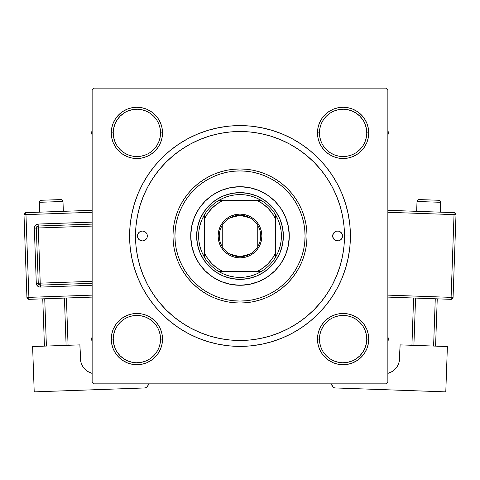 <?xml version="1.0" encoding="UTF-8"?>
<svg xmlns="http://www.w3.org/2000/svg" width="480" height="480" viewBox="0 0 480 480"><rect width="100%" height="100%" fill="white"/><g stroke="black" fill="none" stroke-linecap="round" stroke-linejoin="round"><path stroke-width="0.72" d="M160.554 339.108L160.554 339.096A23.658 23.658 0 0 0 136.896 315.438A23.658 23.658 0 0 0 113.238 339.096L111.264 339.096A25.626 25.626 0 0 1 136.896 313.47A25.626 25.626 0 0 1 162.522 339.096L160.554 339.096A23.658 23.658 0 0 1 136.896 362.754A23.658 23.658 0 0 1 113.238 339.096A23.658 23.658 0 0 1 136.896 315.438A23.658 23.658 0 0 1 160.554 339.096L160.098 334.482L158.748 330.042M113.238 132.882L113.238 132.888A23.658 23.658 0 0 0 136.896 156.546A23.658 23.658 0 0 0 160.554 132.888A23.658 23.658 0 0 0 136.896 109.23A23.658 23.658 0 0 0 113.238 132.888L111.264 132.888A25.626 25.626 0 0 1 136.896 107.256A25.626 25.626 0 0 1 162.522 132.888L160.554 132.888A23.658 23.658 0 0 1 136.896 156.546A23.658 23.658 0 0 1 113.238 132.888A23.658 23.658 0 0 1 136.896 109.23A23.658 23.658 0 0 1 160.554 132.888L160.098 128.274L158.748 123.834M319.446 132.882L319.446 132.888A23.658 23.658 0 0 0 343.104 156.546A23.658 23.658 0 0 0 366.762 132.888A23.658 23.658 0 0 0 343.104 109.23A23.658 23.658 0 0 0 319.446 132.888L317.478 132.888A25.626 25.626 0 0 1 343.104 107.256A25.626 25.626 0 0 1 368.736 132.888L366.762 132.888A23.658 23.658 0 0 1 343.104 156.546A23.658 23.658 0 0 1 319.446 132.888A23.658 23.658 0 0 1 343.104 109.23A23.658 23.658 0 0 1 366.762 132.888L366.306 128.274L364.962 123.834M366.762 339.108L366.762 339.096A23.658 23.658 0 0 0 343.104 315.438A23.658 23.658 0 0 0 319.446 339.096L317.478 339.096A25.626 25.626 0 0 1 343.104 313.47A25.626 25.626 0 0 1 368.736 339.096L366.762 339.096A23.658 23.658 0 0 1 343.104 362.754A23.658 23.658 0 0 1 319.446 339.096A23.658 23.658 0 0 1 343.104 315.438A23.658 23.658 0 0 1 366.762 339.096L366.306 334.482L364.962 330.042M350.4 235.992L344.484 235.992L350.4 235.992L349.866 225.174L348.276 214.452L345.648 203.946L341.994 193.746L337.362 183.948L331.794 174.66L325.338 165.954L318.066 157.926L310.038 150.654L301.332 144.198L292.044 138.63L282.246 133.998L272.046 130.344L261.54 127.716L250.824 126.126L240 125.592L229.176 126.126L218.46 127.716L207.954 130.344L197.754 133.998L187.956 138.63L178.668 144.198L169.962 150.654L161.934 157.926L154.662 165.954L148.206 174.66L142.638 183.948L138.006 193.746L134.352 203.946L131.724 214.452L130.134 225.174L129.6 235.992A110.4 110.4 0 0 1 240 125.592A110.4 110.4 0 0 1 350.4 235.992A110.4 110.4 0 0 1 240 346.392A110.4 110.4 0 0 1 129.6 235.992L130.134 246.816L131.724 257.532L134.352 268.038L138.006 278.238L142.638 288.036L148.206 297.324L154.662 306.03L161.934 314.058L169.962 321.33L178.668 327.786L187.956 333.354L197.754 337.986L207.954 341.64L218.46 344.268L229.176 345.858L240 346.392L250.824 345.858L261.54 344.268L272.046 341.64L282.246 337.986L292.044 333.354L301.332 327.786L310.038 321.33L318.066 314.058L325.338 306.03L331.794 297.324L337.362 288.036L341.994 278.238L345.648 268.038L348.276 257.532L349.866 246.816L350.4 235.992M135.516 235.992L129.6 235.992L130.134 246.816L129.6 235.992L135.516 235.992A104.484 104.484 0 0 1 240 131.508A104.484 104.484 0 0 1 344.484 235.992A104.484 104.484 0 0 1 240 340.476A104.484 104.484 0 0 1 135.516 235.992L136.02 246.234L137.52 256.374L140.016 266.322L143.466 275.976L147.852 285.246L153.126 294.042L159.234 302.274L166.116 309.876L173.718 316.758L182.01 322.908L190.746 328.14L200.016 332.526L209.67 335.976L219.618 338.472L229.758 339.972L240 340.476L250.242 339.972L260.382 338.472L270.33 335.976L279.984 332.526L289.254 328.14L298.05 322.866L306.282 316.758L313.884 309.876L320.766 302.274L326.916 293.982L332.148 285.246L336.534 275.976L339.984 266.322L342.48 256.374L343.98 246.234L344.484 235.992L343.98 225.75L342.48 215.61L339.984 205.662L336.534 196.008L332.148 186.738L326.874 177.942L320.766 169.71L313.884 162.108L306.282 155.226L297.99 149.076L289.254 143.844L279.984 139.458L270.33 136.008L260.382 133.512L250.242 132.012L240 131.508L229.758 132.012L219.618 133.512L209.67 136.008L200.016 139.458L190.746 143.844L181.95 149.118L173.718 155.226L166.116 162.108L159.234 169.71L153.084 178.002L147.852 186.738L143.466 196.008L140.016 205.662L137.52 215.61L136.02 225.75L135.516 235.992M385.884 88.134L94.116 88.134L385.884 88.134L387.858 90.108L387.858 381.876L387.858 90.108L385.884 88.134M92.142 381.876L92.142 90.108L94.116 88.134L92.142 90.108L92.142 381.876L94.116 383.85L92.142 381.876M385.884 383.85L94.116 383.85L385.884 383.85L387.858 381.876L385.884 383.85M113.22 123.078L111.756 127.89L113.22 123.078L111.756 127.89L111.264 132.888L111.756 137.886L113.22 142.692L115.584 147.126L118.77 151.008L122.658 154.194L127.086 156.564L131.892 158.022L136.896 158.514L141.894 158.022L146.7 156.564L151.134 154.194L155.016 151.008L158.202 147.126L160.572 142.692L162.03 137.886L162.522 132.888L162.03 127.89L160.572 123.078L158.202 118.65L155.016 114.762L151.134 111.576L146.7 109.212L141.894 107.748L136.896 107.256L131.892 107.748L127.086 109.212L122.658 111.576L118.77 114.762L115.584 118.65L113.22 123.078L111.756 127.89L111.264 132.888L111.756 137.886L113.22 142.692L115.584 147.126L118.77 151.008L122.658 154.194L118.77 151.008L122.658 154.194L118.77 151.008L115.584 147.126L118.77 151.008M131.892 313.962L127.086 315.42L131.892 313.962L127.086 315.42L122.658 317.79L118.77 320.976L115.584 324.858L113.22 329.292L111.756 334.098L111.264 339.096L111.756 344.1L113.22 348.906L115.584 353.334L118.77 357.222L122.658 360.408L127.878 363.09L131.892 364.236L136.896 364.728L141.894 364.236L146.7 362.778L151.134 360.408L155.016 357.222L158.202 353.334L160.572 348.906L162.03 344.1L162.522 339.096L162.03 334.098L160.572 329.292L158.202 324.858L155.016 320.976L151.134 317.79L146.7 315.42L141.894 313.962L136.896 313.47L131.892 313.962L127.086 315.42L122.658 317.79L118.77 320.976L115.584 324.858L113.22 329.292L111.756 334.098L111.264 339.096L111.756 344.1L113.22 348.906L115.584 353.334L118.77 357.222L122.658 360.408M151.122 360.414L150.822 360.612M317.97 137.886L319.428 142.692L317.97 137.886L319.428 142.692L321.798 147.126L324.984 151.008L328.866 154.194L333.3 156.564L338.106 158.022L343.104 158.514L348.108 158.022L352.914 156.564L357.342 154.194L361.23 151.008L364.416 147.126L366.78 142.692L368.244 137.886L368.736 132.888L368.244 127.89L366.78 123.078L364.416 118.65L361.23 114.762L357.342 111.576L352.914 109.212L348.108 107.748L343.104 107.256L338.106 107.748L333.3 109.212L328.866 111.576L324.984 114.762L321.798 118.65L319.428 123.078L317.97 127.89L317.478 132.888L317.97 137.886L319.428 142.692L321.798 147.126L324.984 151.008L328.866 154.194M317.97 344.1L319.428 348.906L317.97 344.1L319.428 348.906L321.798 353.334L324.984 357.222L328.866 360.408L333.3 362.778L338.106 364.236L343.104 364.728L348.108 364.236L352.914 362.778L357.342 360.408L361.23 357.222L364.416 353.334L366.78 348.906L368.244 344.1L368.736 339.096L368.244 334.098L366.78 329.292L364.416 324.858L361.23 320.976L357.342 317.79L352.914 315.42L348.108 313.962L343.104 313.47L338.106 313.962L333.3 315.42L328.866 317.79L324.984 320.976L321.798 324.858L319.428 329.292L317.97 334.098L317.478 339.096L317.97 344.1L319.428 348.906L321.798 353.334L324.984 357.222L328.866 360.408L324.984 357.222L328.866 360.408L324.984 357.222L321.798 353.334L324.984 357.222M333.3 362.778L338.106 364.236L343.104 364.728L348.108 364.236L352.122 363.09L357.342 360.408L361.23 357.222L364.416 353.334M348.108 158.022L352.914 156.564L348.108 158.022L352.914 156.564L357.342 154.194L361.23 151.008L364.416 147.126L366.78 142.692L368.244 137.886L368.736 132.888L368.244 127.89L366.78 123.078L364.416 118.65L361.23 114.762L357.342 111.576M352.914 109.212L348.108 107.748L352.914 109.212L348.108 107.748L343.104 107.256L338.106 107.748L333.3 109.212L328.866 111.576L324.984 114.762L321.798 118.65L324.984 114.762L321.798 118.65L324.984 114.762L328.866 111.576L324.984 114.762M162.03 127.89L160.572 123.078L162.03 127.89L160.572 123.078L158.202 118.65L155.016 114.762L151.134 111.576L155.016 114.762L151.134 111.576L146.7 109.212L141.894 107.748L136.896 107.256L131.892 107.748L127.086 109.212L122.658 111.576L118.77 114.762L115.584 118.65M141.894 158.022L146.7 156.564L141.894 158.022L146.7 156.564L151.134 154.194L155.016 151.008L158.202 147.126M162.03 334.098L160.572 329.292L162.03 334.098L160.572 329.292L158.202 324.858L155.016 320.976L151.134 317.79M127.086 362.778L131.892 364.236L136.896 364.728L141.894 364.236L146.7 362.778L151.134 360.408L155.016 357.222L158.202 353.334L155.016 357.222L158.202 353.334L155.016 357.222L151.134 360.408L155.016 357.222M366.78 348.906L368.244 344.1L366.78 348.906L368.244 344.1L368.736 339.096L368.244 334.098L366.78 329.292L364.416 324.858L361.23 320.976L357.342 317.79L361.23 320.976L357.342 317.79L361.23 320.976L364.416 324.858L361.23 320.976M338.106 313.962L333.3 315.42L338.106 313.962L333.3 315.42L328.866 317.79L324.984 320.976L321.798 324.858M319.428 348.906L321.798 353.334L319.428 348.906M352.914 362.778L357.342 360.408L361.23 357.222L357.342 360.408L352.914 362.778M368.736 339.096L368.244 334.098L368.736 339.096A25.626 25.626 0 0 1 343.104 364.728A25.626 25.626 0 0 1 317.478 339.096L319.446 339.096A23.658 23.658 0 0 0 343.104 362.754A23.658 23.658 0 0 0 366.762 339.096L368.736 339.096L368.244 344.1L368.736 339.096L368.244 334.098L366.78 329.292L364.62 325.17M333.3 315.42L328.866 317.79L324.984 320.976L328.866 317.79L333.3 315.42M319.428 142.692L321.798 147.126L324.984 151.008L321.798 147.126L319.428 142.692M361.23 151.008L357.342 154.194L352.914 156.564L357.342 154.194L361.23 151.008L364.416 147.126L361.23 151.008L364.416 147.126L366.78 142.692L368.244 137.886L368.736 132.888L368.244 127.89L366.78 123.078L364.416 118.65L361.23 114.762L364.416 118.65L366.78 123.078L368.244 127.89L368.736 132.888L368.244 127.89M343.104 107.256L348.108 107.748L343.104 107.256L338.106 107.748L333.3 109.212L328.866 111.576L333.3 109.212L338.106 107.748L343.104 107.256L338.106 107.748M160.554 132.888L162.522 132.888A25.626 25.626 0 0 1 136.896 158.514A25.626 25.626 0 0 1 111.264 132.888L111.756 127.89L111.264 132.888L111.756 137.886L113.22 142.692L115.38 146.814M146.7 156.564L151.134 154.194L155.016 151.008L151.134 154.194L146.7 156.564M155.016 114.762L158.202 118.65L160.572 123.078L158.202 118.65L155.016 114.762L151.134 111.576L146.7 109.212L141.894 107.748L136.896 107.256L131.892 107.748L127.086 109.212L122.658 111.576L118.77 114.762L122.658 111.576L127.086 109.212L131.892 107.748L136.896 107.256L131.892 107.748M111.264 339.096L113.238 339.096A23.658 23.658 0 0 0 136.896 362.754A23.658 23.658 0 0 0 160.554 339.096L162.522 339.096A25.626 25.626 0 0 1 136.896 364.728A25.626 25.626 0 0 1 111.264 339.096L111.756 334.098L113.22 329.292L111.756 334.098L111.264 339.096L111.756 344.1L113.22 348.906L115.584 353.334L118.77 357.222L115.584 353.334L113.22 348.906L111.756 344.1L111.264 339.096L111.756 344.1M160.572 329.292L158.202 324.858L155.016 320.976L158.202 324.858L160.572 329.292M118.77 320.976L122.658 317.79L127.086 315.42L122.658 317.79L118.77 320.976L115.584 324.858L118.77 320.976L115.584 324.858L113.22 329.292M142.638 288.036L148.206 297.324L142.638 288.036M229.176 345.858L240 346.392L250.824 345.858L240 346.392L229.176 345.858M292.044 333.354L301.332 327.786L292.044 333.354M337.362 183.948L331.794 174.66L337.362 183.948M250.824 126.126L240 125.592L229.176 126.126L240 125.592L250.824 126.126M187.956 138.63L178.668 144.198L187.956 138.63M130.134 225.174L129.6 235.992L130.134 225.174M366.78 142.692L368.244 137.886L368.736 132.888A25.626 25.626 0 0 1 343.104 158.514A25.626 25.626 0 0 1 317.478 132.888L319.446 132.888L319.902 137.502L321.252 141.942M368.244 334.098L366.78 329.292L364.416 324.858M146.7 109.212L141.894 107.748L136.896 107.256M111.756 137.886L111.264 132.888L111.756 137.886L113.22 142.692L115.584 147.126M156.558 352.248L153.624 355.824L150.036 358.77M132.282 362.298L127.842 360.954L123.75 358.77L120.168 355.824L117.228 352.248M117.228 325.95L120.168 322.368L123.756 319.422M141.51 315.894L145.95 317.244L150.036 319.428L153.624 322.368L156.564 325.956M362.772 352.248L359.832 355.824L356.25 358.77M338.49 362.298L334.05 360.954L329.964 358.77L326.376 355.824L323.442 352.248M319.902 334.482L321.252 330.042L323.436 325.956L326.376 322.368L329.97 319.422M347.718 315.894L352.158 317.244L356.25 319.428L359.832 322.368L362.772 325.95M362.772 146.034L359.832 149.616L356.25 152.556M338.49 156.09L334.05 154.746L329.964 152.556L326.376 149.616L323.43 146.022M319.902 128.274L321.252 123.834L323.436 119.742L326.376 116.16L329.964 113.214M347.718 109.686L352.158 111.03L356.25 113.214L359.832 116.16L362.772 119.736M160.098 137.502L158.748 141.942L156.564 146.028L153.624 149.616L150.036 152.556M132.282 156.09L127.842 154.746L123.75 152.556L120.168 149.616L117.228 146.034M117.228 119.736L120.168 116.16L123.75 113.214M141.51 109.686L145.95 111.03L150.036 113.214L153.624 116.16L156.57 119.748M319.446 339.096L319.902 343.71L321.252 348.15M343.098 362.754L347.718 362.298L352.158 360.954M362.778 352.242L364.962 348.15L366.306 343.71M343.11 315.438L338.49 315.894L334.05 317.244M113.238 339.096L113.694 343.71L115.038 348.15M136.89 362.754L141.51 362.298L145.95 360.954M156.564 352.242L158.748 348.15L160.098 343.71M136.902 315.438L132.282 315.894L127.842 317.244M117.222 325.956L115.038 330.042L113.694 334.482M111.264 132.888L113.238 132.888L113.694 137.502L115.038 141.942M136.89 156.546L141.51 156.09L145.95 154.746M136.902 109.23L132.282 109.686L127.842 111.03M117.222 119.742L115.038 123.834L113.694 128.274M343.098 156.546L347.718 156.09L352.158 154.746M362.778 146.028L364.962 141.942L366.306 137.502M343.11 109.23L338.49 109.686L334.05 111.03M366.762 132.888L368.736 132.888M342.516 235.986A4.926 4.926 0 0 0 336.624 231.156L338.544 231.156L340.326 231.894L342.138 234.108L342.42 236.952L341.07 239.478L338.544 240.828L335.7 240.546L333.486 238.728L332.658 235.992A4.926 4.926 0 0 1 337.584 231.066A4.926 4.926 0 0 1 342.516 235.992A4.926 4.926 0 0 1 337.584 240.918A4.926 4.926 0 0 1 332.658 235.992L333.486 233.256A4.926 4.926 0 0 0 332.658 235.986L332.754 235.032M147.246 236.952L147.342 235.992A4.926 4.926 0 0 0 143.376 231.156A4.926 4.926 0 0 0 137.484 235.986A4.926 4.926 0 0 1 142.416 231.066A4.926 4.926 0 0 1 147.342 235.992L146.97 237.876L145.902 239.478L144.3 240.546L142.416 240.918L140.526 240.546L138.93 239.478L137.862 237.876L137.484 235.992L137.862 234.108L138.93 232.506L140.526 231.438L142.416 231.066L144.3 231.438L145.902 232.506L146.97 234.108L147.342 235.992A4.926 4.926 0 0 1 142.416 240.918A4.926 4.926 0 0 1 137.484 235.992M199.002 208.632A49.284 49.284 0 0 0 190.716 235.992A49.284 49.284 0 0 1 240 186.708A49.284 49.284 0 0 1 289.284 235.992A49.284 49.284 0 0 0 280.998 208.632M280.962 208.584A49.284 49.284 0 0 0 274.86 201.15L280.98 208.608L285.534 217.134L288.336 226.38L289.284 235.992L288.336 245.61L285.534 254.85L280.98 263.376L274.848 270.84L267.384 276.972L258.858 281.526L249.618 284.328L240 285.276L230.382 284.328L221.142 281.526L212.616 276.972L205.152 270.84L199.02 263.376L194.466 254.85L191.664 245.61L190.716 235.992L191.664 226.38L194.466 217.134L199.02 208.608L205.152 201.144A49.284 49.284 0 0 0 199.038 208.584M274.842 201.132A49.284 49.284 0 0 0 267.408 195.03M267.36 194.994A49.284 49.284 0 0 0 249.624 187.656L258.858 190.458L267.384 195.012L274.848 201.144M249.606 187.65A49.284 49.284 0 0 0 230.394 187.65M205.152 201.144L212.616 195.012L221.142 190.458L230.382 187.656A49.284 49.284 0 0 0 212.64 194.994M212.592 195.03A49.284 49.284 0 0 0 205.158 201.132M307.026 235.992L305.058 235.992A65.058 65.058 0 0 1 240 301.05A65.058 65.058 0 0 1 174.942 235.992L172.974 235.992A67.026 67.026 0 0 0 240 303.018A67.026 67.026 0 0 0 307.026 235.992A67.026 67.026 0 0 1 240 303.018A67.026 67.026 0 0 1 172.974 235.992L173.292 229.422L174.258 222.918L175.86 216.534L178.074 210.342L180.888 204.396L184.266 198.756L188.184 193.47L192.606 188.598L197.478 184.176L202.764 180.258L208.404 176.88L214.35 174.066L220.542 171.852L226.926 170.25L233.43 169.284L240 168.966L246.57 169.284L253.074 170.25L259.458 171.852L265.65 174.066L271.596 176.88L277.236 180.258L282.522 184.176L287.394 188.598L291.816 193.47L295.734 198.756L299.112 204.396L301.926 210.342L304.14 216.534L305.742 222.918L306.708 229.422L307.026 235.992L306.708 242.562L305.742 249.066L304.14 255.45L301.926 261.642L299.112 267.588L295.734 273.234L291.816 278.514L287.394 283.386L282.522 287.808L277.236 291.726L271.596 295.104L265.65 297.918L259.458 300.132L253.074 301.734L246.57 302.7L240 303.018L233.43 302.7L226.926 301.734L220.542 300.132L214.35 297.918L208.404 295.104L202.764 291.726L197.478 287.808L192.606 283.386L188.184 278.514L184.266 273.234L180.888 267.588L178.074 261.642L175.86 255.45L174.258 249.066L173.292 242.562L172.974 235.992A67.026 67.026 0 0 1 240 168.966A67.026 67.026 0 0 1 307.026 235.992A67.026 67.026 0 0 0 240 168.966A67.026 67.026 0 0 0 172.974 235.992L174.942 235.992L175.254 242.37L176.196 248.682L177.744 254.88L179.898 260.886L182.622 266.658L185.91 272.136L189.708 277.266L193.998 281.994L198.726 286.284L203.856 290.082L209.334 293.37L215.106 296.094L221.112 298.248L227.31 299.796L233.622 300.738L240 301.05L246.378 300.738L252.69 299.796L258.888 298.248L264.894 296.094L270.666 293.37L276.144 290.082L281.274 286.284L286.002 281.994L290.292 277.266L294.09 272.136L297.378 266.658L300.102 260.886L302.256 254.88L303.804 248.682L304.746 242.37L305.058 235.992L304.746 229.614L303.804 223.302L302.256 217.11L300.102 211.098L297.378 205.326L294.09 199.848L290.292 194.718L286.002 189.99L281.274 185.7L276.144 181.902L270.666 178.62L264.894 175.89L258.888 173.736L252.69 172.188L246.378 171.246L240 170.934L233.622 171.246L227.31 172.188L221.112 173.736L215.106 175.89L209.334 178.62L203.856 181.902L198.726 185.7L193.998 189.99L189.708 194.718L185.91 199.848L182.622 205.326L179.898 211.098L177.744 217.11L176.196 223.302L175.254 229.614L174.942 235.992A65.058 65.058 0 0 1 240 170.934A65.058 65.058 0 0 1 305.058 235.992L307.026 235.992M339.984 205.662L336.534 196.008L339.984 205.662M209.67 136.008L200.016 139.458L209.67 136.008M140.016 266.322L143.466 275.976L140.016 266.322M270.33 335.976L279.984 332.526L270.33 335.976M333.486 233.256L334.848 231.894L336.468 231.192M230.382 187.656L240 186.708L249.618 187.656M196.626 235.992L197.46 227.532L199.932 219.396L203.94 211.896L209.334 205.326L215.904 199.932L223.404 195.924L231.54 193.452L240 192.618L248.46 193.452L256.596 195.924L264.096 199.932L270.666 205.326L276.06 211.896L280.068 219.396L282.54 227.532L283.374 235.992L282.54 244.452L280.068 252.588L276.06 260.088L270.666 266.658L264.096 272.052L256.596 276.06L248.46 278.532L240 279.366L231.54 278.532L223.404 276.06L215.904 272.052L209.334 266.658L203.94 260.088L199.932 252.588L197.46 244.452L196.626 235.992M280.998 263.352A49.284 49.284 0 0 0 289.284 235.992A49.284 49.284 0 0 1 240 285.276A49.284 49.284 0 0 1 190.716 235.992A49.284 49.284 0 0 0 199.002 263.352M199.038 263.4A49.284 49.284 0 0 0 205.14 270.834M205.158 270.852A49.284 49.284 0 0 0 212.592 276.954M212.64 276.99A49.284 49.284 0 0 0 230.376 284.328M230.394 284.334A49.284 49.284 0 0 0 249.606 284.334M249.624 284.328A49.284 49.284 0 0 0 267.36 276.99M267.408 276.954A49.284 49.284 0 0 0 274.842 270.852M274.86 270.834A49.284 49.284 0 0 0 280.962 263.4M137.484 235.998A4.926 4.926 0 0 0 143.376 240.828L143.532 240.792M146.514 238.728A4.926 4.926 0 0 0 147.342 235.998M137.862 234.108L137.58 235.032M137.58 236.952L137.862 237.876M332.658 235.998A4.926 4.926 0 0 0 336.624 240.828A4.926 4.926 0 0 0 342.516 235.998M342.42 235.032L342.138 234.108M342.138 237.876L342.42 236.952M387.858 340.944L388.92 339.096L387.858 337.254L388.92 339.096L387.858 340.944M332.418 362.394L328.878 360.414L332.418 362.394M91.08 339.096L92.142 340.944L91.08 339.096L92.142 339.096L91.08 339.096L92.142 337.254L91.08 339.096M388.92 132.888L387.858 131.046L388.92 132.888L387.858 132.888L388.92 132.888L387.858 134.73L388.92 132.888M328.878 111.57L329.178 111.372M92.142 131.046L91.08 132.888L92.142 134.73L91.08 132.888L92.142 131.046M250.098 254.064L240 256.692A20.7 20.7 0 0 0 260.7 235.992A20.7 20.7 0 0 0 240 215.292L240 214.11A21.882 21.882 0 0 1 261.882 235.992A21.882 21.882 0 0 1 240 257.874L240 215.292A20.7 20.7 0 0 1 260.7 235.992A20.7 20.7 0 0 1 240 256.692L229.902 254.064M229.902 217.92L240 215.292L250.098 217.92M257.748 225.336L257.748 246.648M204.516 257.316A41.4 41.4 0 0 1 204.516 214.668L201.96 219.648L200.106 224.928L198.978 230.406L198.6 235.992L198.978 241.578L200.106 247.056L201.96 252.336L204.516 257.316A41.4 41.4 0 0 0 218.676 271.476L223.656 274.032L228.936 275.886L234.414 277.014L240 277.392A41.4 41.4 0 0 1 218.676 271.476L261.324 271.476A41.4 41.4 0 0 1 240 277.392L245.586 277.014L251.064 275.886L256.344 274.032L261.324 271.476A41.4 41.4 0 0 0 275.484 257.316L278.04 252.336L279.894 247.056L281.022 241.578L281.4 235.992L281.022 230.406L279.894 224.928L278.04 219.648L275.484 214.668A41.4 41.4 0 0 1 275.484 257.316L275.484 214.668A41.4 41.4 0 0 0 261.324 200.508L256.344 197.952L251.064 196.098L245.586 194.97L240 194.592L240 192.618A43.374 43.374 0 0 0 196.626 235.992A43.374 43.374 0 0 0 240 279.366L240 277.392L240 279.366A43.374 43.374 0 0 1 196.626 235.992A43.374 43.374 0 0 1 240 192.618A43.374 43.374 0 0 1 283.374 235.992A43.374 43.374 0 0 1 240 279.366A43.374 43.374 0 0 0 283.374 235.992A43.374 43.374 0 0 0 240 192.618L240 194.592L234.414 194.97L228.936 196.098L223.656 197.952L218.676 200.508A41.4 41.4 0 0 1 261.324 200.508L218.676 200.508A41.4 41.4 0 0 0 204.516 214.668L204.516 257.316A41.4 41.4 0 0 0 218.676 271.476L257.184 271.476L262.854 268.122L267.882 263.874L272.13 258.846L275.484 253.176L275.484 218.808L272.13 213.138L267.882 208.11L262.854 203.862L257.184 200.508L222.816 200.508L217.146 203.862L212.118 208.11L207.87 213.138L204.516 218.808L204.516 253.176L207.87 258.846L212.118 263.874L217.146 268.122L222.816 271.476A39.426 39.426 0 0 1 204.516 253.176L204.516 257.316M240 214.11L244.272 214.53L248.376 215.778L252.156 217.8L255.474 220.518L258.192 223.836L260.22 227.616L261.462 231.726L261.882 235.992L261.462 240.264L260.22 244.368L258.192 248.148L255.474 251.466L252.156 254.19L248.376 256.212L244.272 257.454L240 257.874L235.728 257.454L231.624 256.212L227.844 254.19L224.526 251.466L221.808 248.148L219.78 244.368L218.538 240.264L218.118 235.992L218.538 231.726L219.78 227.616L221.808 223.836L224.526 220.518L227.844 217.8L231.624 215.778L235.728 214.53L240 214.11L240 256.692A20.7 20.7 0 0 1 219.3 235.992A20.7 20.7 0 0 1 240 215.292A20.7 20.7 0 0 0 219.3 235.992A20.7 20.7 0 0 0 240 256.692L240 257.874A21.882 21.882 0 0 1 218.118 235.992A21.882 21.882 0 0 1 240 214.11M261.324 200.508A41.4 41.4 0 0 1 275.484 214.668L275.484 218.808A39.426 39.426 0 0 0 257.184 200.508L261.324 200.508M275.484 257.316A41.4 41.4 0 0 1 261.324 271.476L257.184 271.476A39.426 39.426 0 0 0 275.484 253.176L275.484 257.316M204.516 214.668A41.4 41.4 0 0 1 218.676 200.508L222.816 200.508A39.426 39.426 0 0 0 204.516 218.808L204.516 214.668M222.252 246.648L222.252 225.336M39.342 202.308L62.988 201.474A1.974 1.974 0 0 0 60.948 199.572L41.244 200.268A1.974 1.974 0 0 0 39.342 202.308L39.69 212.16L39.342 202.308A1.974 1.974 0 0 1 41.244 200.268L60.948 199.572A1.974 1.974 0 0 1 62.988 201.474L39.342 202.308M63.336 211.326L62.988 201.474L63.336 211.326M92.142 295.128L28.896 297.366L25.968 214.62L92.142 212.28L25.968 214.62L25.902 212.646L25.968 214.62L24 214.686L26.928 297.432L28.896 297.366L25.968 214.62L24 214.686A1.974 1.974 0 0 1 25.902 212.646L24 214.686L26.928 297.432L28.968 299.334L92.142 297.102L28.968 299.334L28.896 297.366L28.968 299.334A1.974 1.974 0 0 1 26.928 297.432L92.142 295.128M92.142 222.138L38.142 224.052L35.394 225.3L34.338 228.132L36.288 283.296L37.542 286.038L38.85 286.848L40.368 287.094L92.142 285.264L40.368 287.094L40.302 285.126L92.142 283.29L40.302 285.126L40.23 283.158L92.142 281.322L40.23 283.158L38.28 227.988L40.302 285.126A1.974 1.974 0 0 1 38.262 283.224L40.23 283.158L38.262 283.224L40.302 285.126L40.368 287.094A3.942 3.942 0 0 1 36.288 283.296L38.262 283.224L36.288 283.296L34.338 228.132A3.942 3.942 0 0 1 38.142 224.052L92.142 222.138M80.79 361.734L79.89 344.88L32.61 346.548L79.89 344.88L80.382 358.668L80.79 361.734L81.792 364.656L83.346 367.332L85.392 369.654L87.846 371.526L92.142 373.368L87.846 371.526L85.392 369.654L83.346 367.332L81.792 364.656M34.212 391.866L32.61 346.548L34.212 391.866L144.54 387.966L34.212 391.866M148.338 383.85L148.092 385.404L147.288 386.712L146.04 387.612L144.54 387.966A3.942 3.942 0 0 0 148.344 383.886L148.338 383.85M147.288 386.712L148.296 384.654M92.142 373.368A15.774 15.774 0 0 1 80.382 358.668M42.756 298.848L44.43 346.134L42.756 298.848M64.428 298.08L66.102 345.366L64.428 298.08M46.398 346.062L44.73 298.776L46.398 346.062M68.07 345.294L66.402 298.014L68.07 345.294M92.142 210.306L25.902 212.646L92.142 210.306M36.306 228.06L38.262 283.224L36.306 228.06L92.142 226.086L36.306 228.06A1.974 1.974 0 0 1 38.208 226.02L38.28 227.988L38.208 226.02L36.306 228.06L34.338 228.132L36.306 228.06M92.142 224.112L38.208 226.02L38.142 224.052L38.208 226.02L92.142 224.112M417.012 201.474A1.974 1.974 0 0 1 419.052 199.572L438.756 200.268A1.974 1.974 0 0 1 440.658 202.308L440.31 212.16L440.658 202.308L417.012 201.474L416.664 211.326L417.012 201.474L440.658 202.308A1.974 1.974 0 0 0 438.756 200.268L419.052 199.572A1.974 1.974 0 0 0 417.012 201.474M447.39 346.548L400.11 344.88L447.39 346.548L445.788 391.866L335.46 387.966L445.788 391.866L447.39 346.548M398.208 364.656L396.654 367.332L398.208 364.656L399.21 361.734L400.11 344.88L399.618 358.668A15.774 15.774 0 0 1 387.858 373.368L392.154 371.526L394.608 369.654L396.654 367.332L394.608 369.654M331.656 383.886L332.712 386.712L331.656 383.886A3.942 3.942 0 0 0 335.46 387.966L334.692 387.858M333.294 387.222L332.712 386.712M435.27 298.776L433.602 346.062L435.27 298.776M413.898 345.366L415.572 298.08L413.898 345.366M435.57 346.134L437.244 298.848L435.57 346.134M413.598 298.014L411.93 345.294L413.598 298.014M454.032 214.62L451.104 297.366L387.858 295.128L453.072 297.432L456 214.686A1.974 1.974 0 0 0 454.098 212.646L387.858 210.306L454.098 212.646A1.974 1.974 0 0 1 456 214.686L454.032 214.62L454.098 212.646L454.032 214.62L456 214.686L453.072 297.432A1.974 1.974 0 0 1 451.032 299.334L387.858 297.102L451.032 299.334L453.072 297.432L451.104 297.366L451.032 299.334L454.032 214.62L387.858 212.28L454.032 214.62"/></g></svg>
